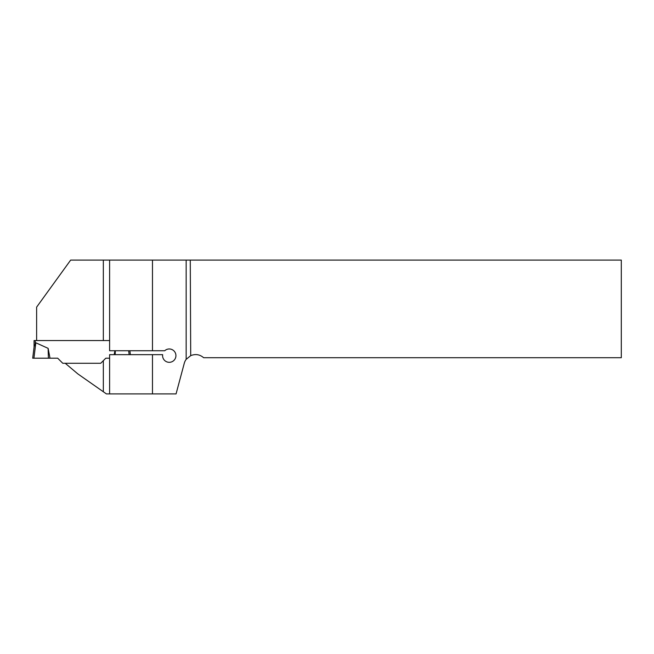 <?xml version="1.0" encoding="UTF-8"?>
<svg xmlns="http://www.w3.org/2000/svg" width="654" height="654" viewBox="0 0 654 654"><rect width="100%" height="100%" fill="white"/><g stroke="black" fill="none" stroke-linecap="round" stroke-linejoin="round"><path stroke-width="0.98" d="M100.724 363.281L105.801 358.196L100.724 363.281L65.236 363.281L77.826 373.892L106.406 393.904L176.065 393.904L184.273 363.289A11.772 11.772 0 0 1 186.161 359.357L190.706 355.645L190.273 260.096L621.3 260.096L621.3 357.705L203.639 357.705C199.748 354.419 195.432 353.74 190.706 355.645M105.801 358.196L109.61 358.196M36.624 340.554L36.624 307.118L70.657 260.096L190.273 260.096M34.073 347.012L34.073 340.554L109.61 340.554L103.332 340.554L103.332 260.096M109.61 393.904L109.61 354.664L152.472 354.664L152.472 393.904M152.472 260.096L152.472 350.74L109.61 350.74L109.61 260.096M152.472 350.74L164.734 350.74A6.671 6.671 0 0 1 175.272 352.759A6.671 6.671 0 0 1 170.253 362.242A6.671 6.671 0 0 1 162.658 354.664L152.472 354.664M35.823 342.778L33.926 358.196L32.7 358.196L34.139 346.497L35.823 342.778L48.126 348.353L48.396 358.196L50.015 358.196L48.126 348.353M65.236 363.281L62.776 363.281L57.699 358.196L50.015 358.196M114.164 354.664L114.916 350.74M33.926 358.196L48.396 358.196M130.367 354.664L129.884 350.74M129.14 354.664L128.658 350.74M115.308 350.74L115.202 354.664M103.332 391.754L103.332 360.665M186.161 359.357L186.161 260.096M35.251 340.554L35.251 343.546"/></g></svg>
